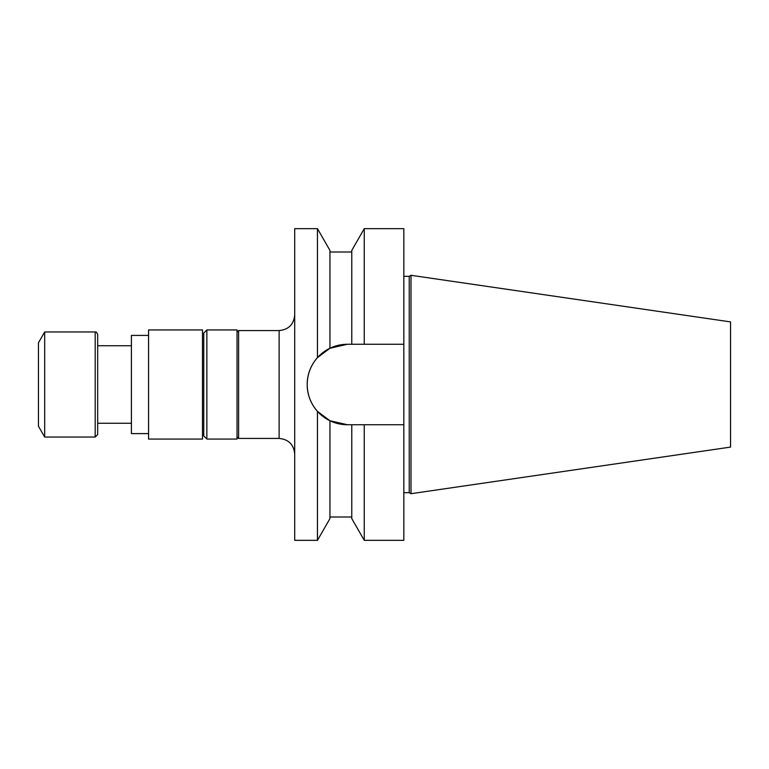 <?xml version="1.0" encoding="UTF-8"?>
<svg xmlns="http://www.w3.org/2000/svg" width="769" height="769" viewBox="0 0 769 769"><rect width="100%" height="100%" fill="white"/><g stroke="black" fill="none" stroke-linecap="round" stroke-linejoin="round"><path stroke-width="1.15" d="M97.682 345.742L97.682 434.533L97.682 334.467L97.682 345.742L131.412 345.742M411.002 493.698L730.55 447.097L730.55 321.903L411.002 275.302L411.002 493.698L409.233 492.679L409.233 276.321L411.002 275.302M237.035 332.121L238.601 330.564L238.601 438.436L279.128 438.436L279.128 330.564C288.596 329.641 293.787 324.451 294.71 314.982M317.453 540.338L317.453 411.367L329.939 420.749L329.939 518.594L317.453 540.338L294.71 540.338L294.71 228.662L317.453 228.662L317.453 357.633C310.772 365.246 307.35 374.195 307.187 384.471C307.35 374.195 310.772 365.246 317.453 357.633L329.939 348.251L317.453 357.633M403.831 424.728L364.256 424.728L364.256 540.338L403.831 540.338L403.831 228.662L364.256 228.662L364.256 344.272L403.831 344.272M317.453 411.367L329.939 420.749L347.377 424.728A40.19 40.19 0 0 1 307.187 384.529C307.369 394.824 310.791 403.763 317.453 411.367C310.791 403.763 307.369 394.824 307.187 384.529L307.187 384.471A40.19 40.19 0 0 1 347.377 344.272L329.939 348.251L329.939 250.406L317.453 228.662M329.939 420.749L347.377 424.728L364.256 424.728M364.256 344.272L347.377 344.272M351.769 424.728L351.769 518.594L364.256 540.338M364.256 228.662L351.769 250.406L351.769 344.272M237.035 439.061L237.035 329.939L206.861 329.939L206.861 439.061L237.035 439.061M206.861 439.061L203.747 435.936L203.747 333.064L206.861 329.939M148.561 439.061L148.561 329.939L202.497 329.939L202.497 439.061L148.561 439.061M148.561 433.601L131.412 433.601L131.412 335.399L148.561 335.399M97.682 434.533L95.193 437.032L44.689 437.032L44.689 331.968L95.193 331.968C95.99 332.852 95.51 330.122 97.682 334.467M44.689 437.032L38.45 426.228L38.45 342.772L44.689 331.968M95.193 437.032L95.193 331.968M131.412 423.258L97.682 423.258M238.601 330.564L279.128 330.564M237.035 436.879L238.601 438.436M409.233 276.321L403.831 276.321M409.233 492.679L403.831 492.679M329.939 516.999L351.769 516.999M329.939 252.001L351.769 252.001M279.128 438.436C288.596 439.359 293.787 444.549 294.71 454.018M203.747 333.842L202.497 333.842M203.747 435.158L202.497 435.158"/></g></svg>
